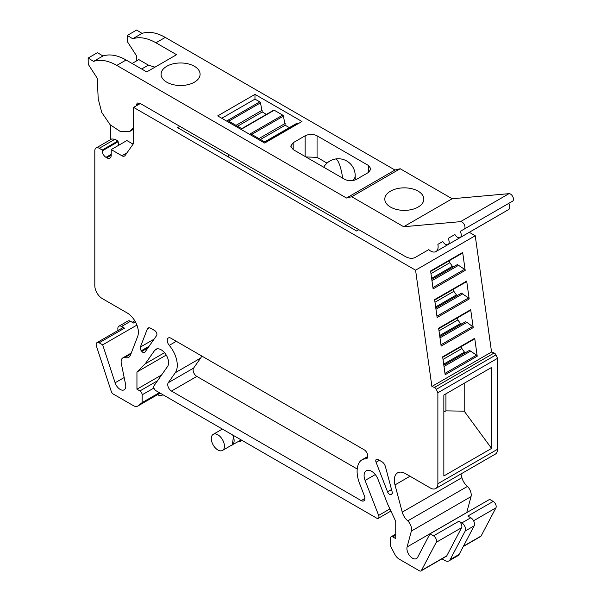 <?xml version="1.0" encoding="UTF-8"?>
<svg xmlns="http://www.w3.org/2000/svg" width="601" height="601" viewBox="0 0 601 601"><rect width="100%" height="100%" fill="white"/><g stroke="black" fill="none" stroke-linecap="round" stroke-linejoin="round"><path stroke-width="0.9" d="M154.938 67.184L148.387 65.118L138.816 59.597L132.1 63.473M148.387 65.118L141.671 68.995M140.303 103.515L133.595 107.391L415.576 270.187L475.233 235.742L469.291 232.309M179.827 126.338L177.595 127.63L356.588 230.964L358.82 229.68M110.471 125.053L110.471 139.695M160.136 393.122L138.02 405.893A8.437 4.868 60 0 1 137.674 406.126A8.437 4.868 60 0 1 133.46 405.705L113.296 394.068A3.163 1.826 60 0 1 111.268 391.401L96.445 346.138A4.222 2.434 60 0 1 97.039 342.593A4.222 2.434 60 0 1 99.142 342.803L102.688 344.846L115.114 382.777A7.911 4.568 60 0 0 124.137 389.824A7.911 4.568 60 0 0 125.586 384.422L121.327 363.62A8.437 4.868 60 0 1 122.874 357.858A8.437 4.868 60 0 1 124.873 357.49A10.548 6.093 60 0 0 128.697 357.34A10.548 6.093 60 0 0 130.432 355.199L137.697 336.357A15.821 9.135 60 0 0 127.179 312.956L102.268 298.569A10.548 6.093 60 0 1 94.808 285.655L94.808 150.881A6.326 3.651 60 0 1 96.122 147.981A6.326 3.651 60 0 1 99.285 148.297L114.949 139.252L117.931 140.98L118.84 145.187M96.122 147.981L111.786 138.944L114.949 139.252M133.595 107.391L133.595 142.302A5.274 3.043 60 0 1 133.091 144.165L125.143 155.471A5.274 3.043 60 0 1 124.55 156.02A5.274 3.043 60 0 1 121.913 155.764L111.215 149.589L126.879 140.544L133.106 144.142M415.576 270.187L431.894 386.473L434.47 387.435A2.637 1.525 60 0 1 436.296 389.343L437.874 392.761L437.874 483.722A10.548 6.093 60 0 1 435.695 488.545A10.548 6.093 60 0 1 430.421 488.027L405.502 473.641A15.821 9.135 60 0 0 397.592 472.859A15.821 9.135 60 0 0 394.992 484.909L402.249 512.135L461.914 477.682L460.929 473.979M111.215 149.589L111.215 155.186A6.326 3.651 60 0 1 109.908 158.086A6.326 3.651 60 0 1 106.745 157.77L106.001 157.342A5.274 3.043 60 0 1 102.268 150.881L102.268 150.017L99.285 148.297M138.02 405.893L142.167 402.602L142.167 394.804L153.931 388.013M461.914 477.682A10.548 6.093 60 0 0 467.48 486.397L407.816 520.849A8.437 4.868 60 0 1 411.362 531.066L407.102 546.955A7.911 4.568 60 0 0 409.709 555.722A7.911 4.568 60 0 0 416.463 558.599A7.911 4.568 60 0 0 417.575 557.405L429.993 533.816L433.539 535.859A4.222 2.434 60 0 1 436.243 542.327L421.421 570.469A3.163 1.826 60 0 1 420.978 570.95A3.163 1.826 60 0 1 419.393 570.792L399.229 559.155A8.437 4.868 60 0 1 394.669 554.069L390.522 545.986L390.522 538.188A3.163 1.826 60 0 1 391.176 536.738A3.163 1.826 60 0 1 392.753 536.896L395.736 538.624L395.736 521.398L387.48 503.713L378.006 479.297A10.548 6.093 60 0 0 366.272 470.741A10.548 6.093 60 0 0 364.093 475.571A10.548 6.093 60 0 0 365.092 480.447L378.653 515.41A3.163 1.826 60 0 1 378.299 518.325A3.163 1.826 60 0 1 376.714 518.167L155.975 390.718A3.163 1.826 60 0 1 154.036 385.722L167.596 366.43A10.548 6.093 60 0 0 168.596 362.704A10.548 6.093 60 0 0 163.99 352.088A10.548 6.093 60 0 0 155.862 349.264A10.548 6.093 60 0 0 154.682 350.36L145.209 363.838L136.945 371.989L136.945 389.208L139.928 390.928A3.163 1.826 60 0 1 142.167 394.804M407.816 520.849A10.548 6.093 60 0 1 402.249 512.135M140.349 347.085A3.163 1.826 60 0 0 141.318 350.759L141.821 351.39A3.163 1.826 60 0 0 144.541 352.554A3.163 1.826 60 0 0 144.894 352.224L156.621 335.546A3.163 1.826 60 0 0 154.682 330.55L150.783 328.304A5.274 3.043 60 0 0 148.146 328.041A5.274 3.043 60 0 0 147.275 329.115L140.349 347.085L154.074 339.167M169.249 345.365A5.274 3.043 60 0 1 168.34 337.98A5.274 3.043 60 0 1 170.977 338.235L364.093 449.736A5.274 3.043 60 0 1 367.542 454.386A5.274 3.043 60 0 1 366.73 458.608A5.274 3.043 60 0 1 365.776 458.856A21.095 12.178 60 0 0 361.952 459.84A21.095 12.178 60 0 0 359.496 462.169A26.369 15.22 60 0 0 359.608 483.542L364.446 496.013A5.274 3.043 60 0 1 363.853 500.866A5.274 3.043 60 0 1 361.216 500.603L171.473 391.056A5.274 3.043 60 0 1 168.242 382.732L175.274 372.733A21.095 12.178 60 0 0 169.249 345.365L176.288 341.308M387.555 491.836L376.068 462.244A3.163 1.826 60 0 1 376.429 459.337A3.163 1.826 60 0 1 378.006 459.487L381.905 461.741A5.274 3.043 60 0 1 385.406 466.594L392.175 491.956A3.163 1.826 60 0 1 391.649 494.368A3.163 1.826 60 0 1 391.206 494.51L390.703 494.563A3.163 1.826 60 0 1 387.555 491.836L391.529 489.545M434.47 387.435L494.127 352.99L491.558 352.021L475.233 235.742M473.565 520.782L495.908 507.875A4.222 2.434 60 0 0 493.203 501.414L489.657 499.371L429.993 533.816M495.908 507.875L481.085 536.024A3.163 1.826 60 0 1 480.642 536.505L463.273 546.534M494.127 352.99A2.637 1.525 60 0 1 495.96 354.898L497.538 358.316L497.538 449.278A10.548 6.093 60 0 1 495.359 454.101L435.695 488.545M467.48 486.397A8.437 4.868 60 0 1 471.019 496.621L411.362 531.066M466.744 512.6A7.911 4.568 60 0 1 466.767 512.51L471.019 496.621M228.305 154.329L228.305 156.906M117.931 140.98L102.268 150.017M497.538 358.316L437.874 392.761M491.573 367.459L491.573 448.414L443.846 475.969L443.846 395.022L491.573 367.459M491.558 352.021L431.894 386.473M462.672 252.473L430.601 270.991L433.111 288.893L465.182 270.382L462.672 252.473A1.052 0.609 60 0 1 462.462 253.111A1.052 0.609 60 0 1 462.282 253.164M473.212 327.598L470.696 309.695L470.313 310.379L470.696 309.695L438.632 328.206L441.142 346.116L473.212 327.598L472.581 326.531L466.902 322.331L439.985 337.875M443.816 365.19L469.449 350.391L476.593 355.138L477.224 356.205L474.715 338.303A1.052 0.609 60 0 1 474.505 338.941A1.052 0.609 60 0 1 474.332 338.987M474.715 338.303L442.644 356.814L445.161 374.724L477.224 356.205M435.793 307.975L461.425 293.175L468.57 297.923L469.193 298.99L466.684 281.088A1.052 0.609 60 0 1 466.474 281.726A1.052 0.609 60 0 1 466.301 281.771M466.684 281.088L434.613 299.599L437.13 317.501L469.193 298.99M124.873 357.49L130.89 354.019M136.908 325.096L102.688 344.846M97.039 342.593L122.394 327.951A4.222 2.434 60 0 1 124.505 328.161L121.56 326.463A5.274 3.043 -120 0 0 118.923 326.2L127.87 321.032A5.274 3.043 60 0 1 130.507 321.295L133.452 322.992L135.405 321.866M159.363 392.678L142.167 402.602M161.579 374.986L136.945 389.208M166.244 355.071L136.945 371.989M164.531 352.682L145.209 363.838M420.978 570.95L446.333 556.308A3.163 1.826 -120 0 0 446.776 555.835L461.606 527.686A4.222 2.434 60 0 0 458.901 521.225L461.846 522.923L470.793 517.754L467.848 516.056L493.203 501.414M357.219 469.02L196.827 376.414L171.473 391.056M201.733 355.995A21.095 12.178 -120 0 1 200.629 358.091L193.597 368.097A5.274 3.043 -120 0 0 196.827 376.414M390.703 494.563L392.183 493.706M464.205 383.265L464.205 411.159L491.573 448.414M464.205 411.159L445.934 410.866L443.846 412.068M449.54 260.579L449.841 262.72L452.433 266.318L453.612 266.754M431.773 279.367L457.406 264.568L464.55 269.316L465.182 270.382M457.571 317.794L457.872 319.942L460.464 323.533L461.643 323.977M439.804 336.583L465.437 321.783L466.902 322.331M461.583 346.401L461.884 348.55L464.475 352.141L465.655 352.584M453.552 289.186L453.853 291.335L456.444 294.926L457.631 295.361M118.923 326.2A5.274 3.043 -120 0 0 118.112 330.422M162.946 394.744L162.082 395.24A8.437 4.868 -120 0 1 157.86 394.827L157.56 394.647M162.082 395.24A8.437 4.868 -120 0 0 162.796 394.662M441.953 558.84L444.755 560.463A8.437 4.868 -120 0 0 448.97 560.876A8.437 4.868 -120 0 0 450.157 559.606L465.219 530.999A5.274 3.043 -120 0 0 461.846 522.923M448.97 560.876L457.917 555.707A8.437 4.868 60 0 0 459.111 554.438L474.174 525.83A5.274 3.043 -120 0 0 470.793 517.754M445.934 410.866L445.934 393.813M449.841 262.72L430.97 273.62M452.433 266.318L431.631 278.323M458.879 265.116L431.954 280.659M457.872 319.942L439 330.835M460.464 323.533L439.662 335.546M461.884 348.55L443.012 359.443M464.475 352.141L443.673 364.153M470.921 350.939L444.004 366.482M453.853 291.335L434.981 302.228M456.444 294.926L435.642 306.931M462.89 293.724L435.973 309.267M241.437 440.06A10.232 5.905 60 0 1 239.807 441.517A10.232 5.905 60 0 1 237.861 441.81M231.212 445.409L239.769 440.706A9.496 5.484 -120 0 0 240.836 439.714M232.309 445.01L233.458 436.476A9.496 5.484 -120 0 0 232.88 435.124M222.513 450.427A9.278 5.356 -120 0 0 223.632 442.081A9.278 5.356 -120 0 0 213.227 434.35A9.278 5.356 -120 0 0 212.108 442.697A9.278 5.356 -120 0 0 222.513 450.427L232.204 444.83A9.278 5.356 -120 0 0 233.323 436.484A9.278 5.356 -120 0 0 232.685 435.011M142.054 33.386L132.738 38.764L127.299 35.429L136.622 30.05L142.054 33.386C148.875 31.169 156.613 32.514 165.267 37.405L394.97 170.03L400.191 168.738L452.17 198.751L508.994 193.665L460.516 221.649L403.692 226.735L452.17 198.751M133.595 127.532L129.996 131.296L120.688 131.762L110.133 124.707L101.734 112.417L98.196 98.842L97.287 78.295L88.249 64.299L88.144 58.042L97.467 52.655L102.906 55.991C109.72 53.774 117.45 55.119 126.112 60.01L146.734 71.917L176.566 54.699L155.944 42.791C147.29 37.893 139.552 36.556 132.738 38.764M88.144 58.042L93.583 61.37C100.397 59.161 108.135 60.498 116.789 65.396L346.492 198.022L394.97 170.03M254.974 94.372L301.965 121.5L264.673 143.03L217.69 115.903L254.974 94.372L254.974 99.112L259.767 101.869L227.561 120.463L242.03 128.817L274.236 110.223A1.052 0.609 -120 0 0 273.703 110.178L241.722 128.644M368.518 165.523L370.99 168.971L368.518 172.412L356.588 179.308C352.607 181.194 348.633 181.194 344.651 179.308L293.19 149.596L290.719 146.148L293.19 142.7L305.128 135.811C309.102 133.925 313.083 133.925 317.058 135.811L368.518 165.523L368.518 172.419M194.378 66.275A19.51 11.269 0 0 0 166.778 66.275A19.51 11.269 0 0 0 161.068 74.239A19.51 11.269 0 0 0 166.778 82.202A19.51 11.269 0 0 0 194.378 82.202A19.51 11.269 0 0 0 200.088 74.239A19.51 11.269 0 0 0 194.378 66.275M136.104 105.941L137.223 102.996L139.86 103.259L404.879 256.274A21.095 12.178 -120 0 0 415.426 257.318L428.738 249.633A10.548 6.093 -120 0 0 435.943 251.564A10.548 6.093 -120 0 0 437.874 244.359L442.794 241.512A5.274 3.043 -120 0 0 448.068 244.562A5.274 3.043 -120 0 0 448.068 238.469L454.912 234.518A5.274 3.043 -120 0 0 460.178 237.545A5.274 3.043 -120 0 0 460.163 231.43L512.593 201.162A4.222 2.434 -120 0 0 512.856 196.775A4.222 2.434 -120 0 0 508.994 193.665M460.178 237.545L508.649 209.554A5.274 3.043 -120 0 0 508.641 203.446M448.068 244.562L496.546 216.57A5.274 3.043 -120 0 0 496.787 216.405M93.583 61.37L102.906 55.991M512.593 201.162L464.122 229.146A4.222 2.434 -120 0 0 464.378 224.759A4.222 2.434 -120 0 0 460.516 221.649M346.492 198.022L351.713 196.73L403.692 226.735M351.713 196.73L400.191 168.738M266.416 114.385L262.246 111.974L260.473 102.876A1.052 0.609 -120 0 0 259.767 101.869M289.351 127.622L285.175 125.218L283.409 116.121A1.052 0.609 -120 0 0 282.695 115.114L274.236 110.223M297.863 123.866L297.164 123.468A1.052 0.609 -120 0 0 296.639 123.415L264.658 141.881M221.792 118.269L254.974 99.112M305.917 156.944L317.058 157.342L327.027 163.096M355.191 179.361L355.792 179.707M390.522 191.148A19.51 11.269 -0 0 0 384.805 199.111A19.51 11.269 -0 0 0 390.522 207.075A19.51 11.269 -0 0 0 418.116 207.075A19.51 11.269 -0 0 0 423.833 199.111A19.51 11.269 -0 0 0 418.116 191.148A19.51 11.269 -0 0 0 390.522 191.148M136.667 60.836L136.442 55.69L127.404 41.694L127.299 35.429M282.695 115.114L250.497 133.707L264.966 142.061L297.164 123.468M262.246 110.193L236.005 125.346M262.246 111.974L237.553 126.233M285.175 123.438L258.941 138.583M285.175 125.218L260.481 139.477M102.268 150.881L117.931 141.836M106.001 157.342L111.215 154.322M106.745 157.77L111.215 155.186M121.913 155.764L127.006 152.819M497.538 449.278L437.874 483.722M436.296 389.343L495.96 354.898M124.174 377.541L115.114 382.777M121.56 326.463L130.507 321.295M124.505 328.161L99.142 342.803M139.928 390.928L157.507 380.786M154.682 350.36L157.409 348.783M378.653 515.41L389.906 508.912M365.092 480.447L375.279 474.572M392.753 536.896L395.736 535.175M446.776 555.835L421.421 570.469M436.243 542.327L461.606 527.686M433.539 535.859L458.901 521.225M466.767 512.51L407.102 546.955M394.992 484.909L410.01 476.24M147.981 347.836L141.821 351.39M141.318 350.759L149.071 346.289M147.275 329.115L149.506 327.823M367.421 457.902L365.776 458.856M364.942 498.454L361.216 500.603M193.597 368.097L168.242 382.732M200.629 358.091L175.274 372.733M376.068 462.244L379.426 460.306M391.206 494.51L392.002 494.052M481.085 536.024L463.439 546.211M432.93 287.571L464.55 269.316M440.954 344.786L472.581 326.531M444.973 373.401L476.593 355.138M436.942 316.179L468.57 297.923M474.174 525.83L465.219 530.999M459.111 554.438L450.157 559.606M352.892 180.548A16.873 9.744 0 0 0 355.191 175.642A16.873 16.873 0 0 0 323.699 167.206M335.493 159.01A16.873 3.876 -99.6 0 1 338.31 161.864A16.873 3.876 80.4 0 1 342.6 178.121M116.789 65.396L126.112 60.01M165.267 37.405L155.944 42.791M293.19 142.7L293.19 149.596M305.128 135.811L305.128 156.485M317.058 135.811L317.058 157.342M136.134 105.19L139.665 103.154M260.473 102.876L228.786 121.169M283.409 116.121L251.721 134.414M131.281 353.005L122.874 357.858M160.166 393.144L137.674 406.126M378.299 518.325L390.905 511.045M391.176 536.738L395.736 534.109M367.82 456.459L361.952 459.84M430.669 271.472L462.462 253.111M132.22 322.279L134.789 320.791M442.712 357.295L474.505 338.941M438.7 328.687L470.493 310.334M434.681 300.079L466.474 281.726M239.807 441.517L242.158 440.48M222.385 429.061L213.227 434.35M355.191 179.954L355.191 175.642M448.045 244.577L435.943 251.564M129.996 131.296L133.595 129.215"/></g></svg>
